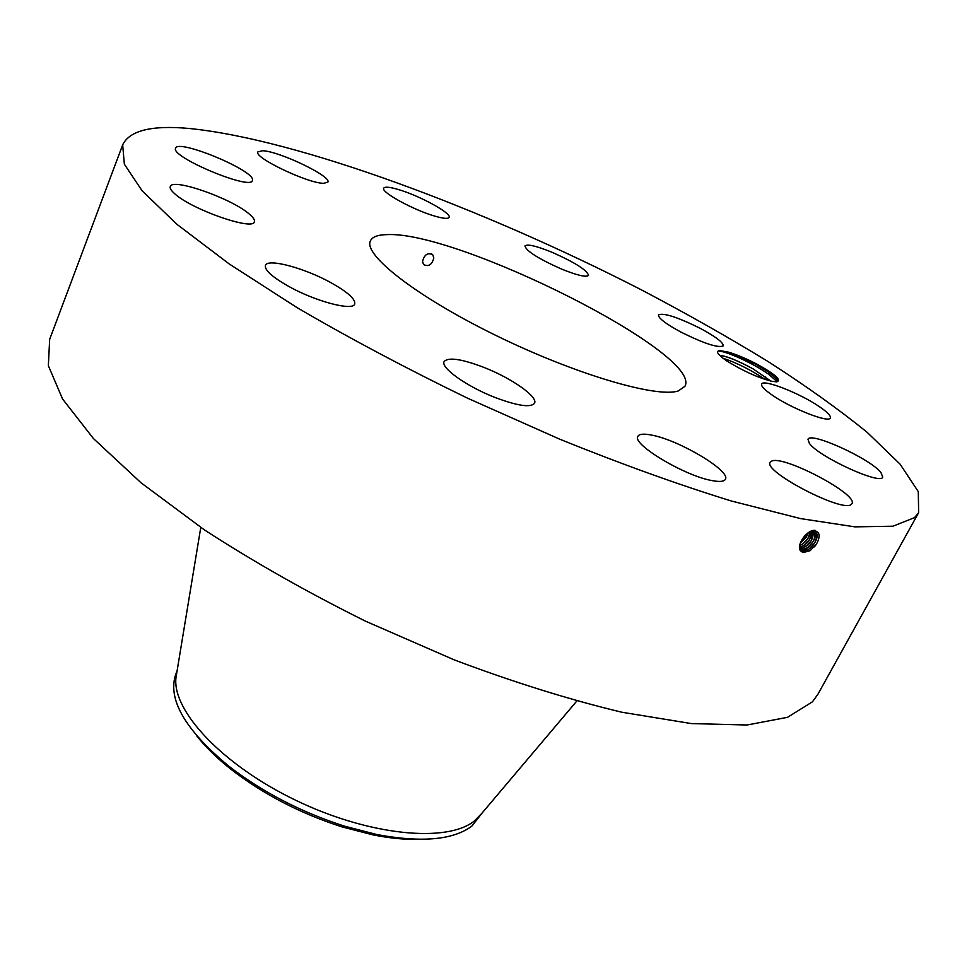 <?xml version="1.0" encoding="UTF-8"?>
<svg xmlns="http://www.w3.org/2000/svg" width="967" height="967" viewBox="0 0 967 967"><rect width="100%" height="100%" fill="white"/><g stroke="black" fill="none" stroke-linecap="round" stroke-linejoin="round"><path stroke-width="1.45" d="M122.676 144.845L49.668 339.32L48.35 365.659L62.565 399.008L93.436 438.547L141.085 482.835L204.315 529.819C253.427 561.706 307.155 592.155 365.478 621.165L454.272 659.893C513.646 682.243 569.503 699.685 621.854 712.232L691.369 723.582L747.104 724.996L787.561 717.309L812.461 701.8L817.889 694.294L918.65 512.643L918.275 491.599L900.072 464.136L867.036 432.213C838.812 409.343 805.801 385.773 767.979 361.477C728.211 337.169 685.893 313.223 641.036 289.665C483.379 208.739 297.703 139.26 189.097 128.466C151.783 125.045 129.638 130.497 122.676 144.845L124.332 164.136L142.113 190.813L177.094 224.453L229.312 264.015L297.34 307.796C349.703 338.39 406.454 368.524 467.605 398.211L559.978 439.296C621.237 464.051 678.314 484.612 731.209 500.954L800.555 518.59L854.888 526.858L892.892 526.217L914.577 517.635L918.65 512.643M777.093 381.614L768.995 374.531C753.861 363.435 725.105 350.646 718.288 351.081L719.774 350.598C715.387 351.081 717.538 354.405 726.217 360.57C742.451 370.699 757.608 377.589 771.666 381.252L776.646 381.88C781.965 380.236 775.244 374.253 756.484 363.918C745.871 358.419 736.407 354.466 728.115 352.073L756.134 364.414L768.62 372.065L776.574 379.1L776.864 381.868M719.774 350.598L728.115 352.073M288.069 286.039C315.049 301.353 353.1 311.374 354.72 303.976C355.59 299.226 347.866 292.239 331.536 283.017C305.246 268.21 267.496 257.947 265.429 265.429C264.45 269.962 271.993 276.828 288.069 286.039M386.981 234.618C377.795 234.776 372.271 236.879 370.397 240.904C363.096 254.768 416.668 296.748 495.998 335.489C575.208 374.326 656.944 398.259 678.375 390.922L684.962 386.256C702.924 353.874 457.754 230.714 386.981 234.618M484.443 367.605C461.779 358.926 448.337 356.92 444.143 361.561C440.275 367.569 466.59 386.401 494.766 397.364C517.442 405.91 530.702 407.869 534.546 403.251C538.305 396.941 511.857 378.363 484.443 367.605M652.411 435.247C644.167 433.518 639.32 433.869 637.894 436.31C631.354 443.865 684.37 475.824 711.93 480.575C719.581 482.037 724.053 481.614 725.359 479.33C731.257 471.255 679.934 440.517 652.411 435.247M771.352 461.307L770.252 462.311C762.322 471.074 842.898 513.139 851.238 504.436L851.915 503.698C858.877 494.463 781.771 454.067 771.352 461.307M809.367 443.345C818.529 456.738 880.949 485.434 882.738 477.082L880.925 472.5C869.913 458.467 810.177 431.294 807.989 439.332L809.367 443.345M771.763 394.79C790.813 408.279 829.19 423.401 830.327 417.974C831.04 415.907 827.438 412.16 819.533 406.756C800.241 393.388 763.108 378.762 761.645 384.056C760.908 385.99 764.281 389.568 771.763 394.79M681.106 332.177C704.218 343.623 718.251 348.193 723.243 345.872C723.401 342.536 715.749 336.709 700.289 328.381C677.529 317.103 663.592 312.607 658.479 314.879C658.189 318.058 665.731 323.836 681.106 332.177M561.634 269.104C577.359 275.414 586.328 277.505 588.54 275.365C587.029 270.119 574.882 262.432 552.084 252.302C536.359 245.932 527.317 243.817 524.936 245.944C526.29 251.094 538.522 258.805 561.634 269.104M435.198 216.233C443.527 218.615 448.168 218.989 449.111 217.382C452.012 213.393 419.388 195.576 398.295 189.508C389.628 186.969 384.769 186.522 383.718 188.178C380.539 191.998 414.069 210.335 435.198 216.233M323.703 183.307L327.861 182.134C331.947 176.514 279.415 151.263 262.625 150.731L257.838 151.892C253.306 157.379 308.122 183.549 323.703 183.307M252.472 180.067C254.841 170.567 177.674 138.499 175.571 148.229L175.523 148.374C170.881 157.186 251.094 190.668 252.375 180.551L252.472 180.067M249.196 213.985C231.596 198.416 172.041 177.517 170.265 186.583C169.672 188.239 171.171 190.644 174.773 193.799C191.768 209.561 253.427 231.04 254.357 221.781C254.986 219.993 253.269 217.394 249.196 213.985M803.468 552.471L800.519 550.791C795.974 545.533 806.393 530.001 814.685 530.327L818.348 532.696C819.726 535.621 819.122 539.368 816.511 543.913L810.165 550.67L803.48 552.471L801.474 551.601M422.543 261.453L423.534 264.499C428.538 267.025 431.983 264.837 433.832 257.935L432.745 254.78C427.765 252.314 424.368 254.539 422.543 261.453M800.519 550.791L802.417 552.169M800.749 550.864L801.945 551.238C809.113 552.991 820.125 538.571 816.329 533.216L813.67 531.475C806.937 529.928 796.192 544.989 800.579 550.61M815.652 545.243L814.419 546.838M420.403 839.32C406.261 839.839 390.463 838.365 373.008 834.896L342.016 826.894C300.217 813.44 263.193 794.221 230.932 769.248C216.995 758.213 205.633 747.14 196.869 736.044M800.736 550.839L808.823 549.171L814.697 542.946L816.934 536.758L816.728 534.207L815.254 532.068M176.743 672.947L175.97 677.637C171.957 710.805 222.519 765.139 295.938 800.362C369.237 835.778 447.129 843.127 474.446 820.91L481.493 813.731M719.653 355.336C726.555 356.013 737.845 360.606 753.535 369.128C737.918 360.703 726.64 356.11 719.702 355.385M177.046 671.134L176.139 673.274C166.856 698.247 184.322 729.142 228.55 765.961C262.262 792.046 300.967 812.135 344.675 826.217L377.045 834.581C421.648 842.825 453.245 839.997 471.86 826.096L482.678 812.328M770.747 381.046L753.511 369.176L770.844 381.071M814.649 532.08C818.433 537.398 807.493 551.722 800.374 549.969L807.264 547.89L813.005 541.786L815.012 537.084L814.323 531.62L815.024 531.935M813.682 544.445L813.114 545.195M813.199 531.427L811.313 540.638L805.704 546.597L799.818 548.748C809.125 545.847 813.598 540.07 813.223 531.427M799.649 547.37C807.385 544.276 811.47 538.994 811.893 531.524M799.649 547.334L804.145 545.315L809.621 539.489L811.869 531.524M799.757 545.618C805.777 542.523 809.282 537.978 810.286 531.971M799.757 545.569L802.586 544.034L807.941 538.353L810.249 531.995M802.489 538.788L804.484 536.214M802.344 539.018L804.665 536.008M800.301 543.285L808.231 533.022M800.325 543.212L806.26 537.205L808.17 533.059M765.308 379.511C750.96 369.938 736.854 362.843 723.002 358.237M813.67 531.475L815.254 530.424M816.329 533.216L818.227 532.491M801.945 551.238L801.909 551.903M768.62 372.065L768.995 374.531M765.646 376.9L766.082 379.753M432.745 254.78L431.33 253.741M175.97 677.637L200.773 527.414M478.411 817.381L576.743 701.111M377.045 834.581L373.008 834.896M228.55 765.961L230.932 769.248M777.275 381.155L776.574 379.1"/></g></svg>
